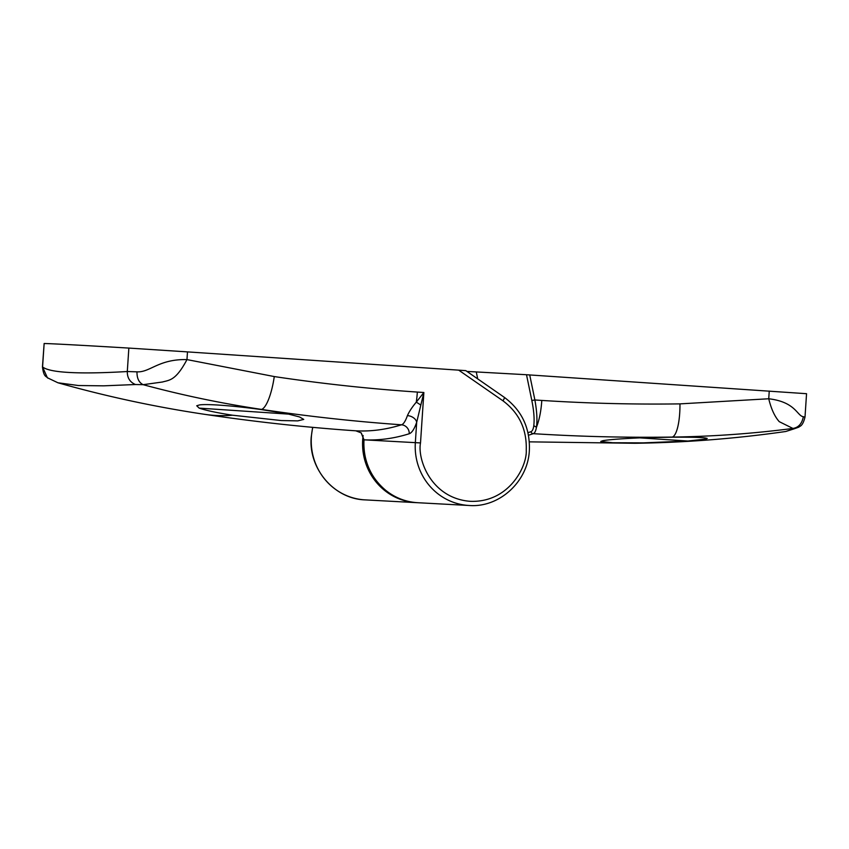 <?xml version="1.0" encoding="UTF-8"?>
<svg xmlns="http://www.w3.org/2000/svg" width="849" height="849" viewBox="0 0 849 849"><rect width="100%" height="100%" fill="white"/><g stroke="black" fill="none" stroke-linecap="round" stroke-linejoin="round"><path stroke-width="1.27" d="M687.881 441.034L643.309 442.87L612.638 442.753L600.742 441.459L602.716 440.727C609.126 439.57 622.604 438.583 643.16 437.734L671.877 437.203C698.769 437.076 710.157 437.681 706.05 439.029L687.881 441.034L639.817 437.872M466.929 371.416L526.507 374.727L531.824 400.473C533.915 410.82 534.562 419.236 533.788 425.731C533.299 429.159 532.355 431.143 530.965 431.685L527.982 432.703M528.503 435.24L533.268 433.669C534.732 433.17 535.793 431.027 536.451 427.238C539.327 419.884 541.11 410.948 541.8 400.431C587.816 403.381 633.863 404.538 679.964 403.88L768.738 398.765C795.853 401.98 797.094 416.052 803.356 416.71C801.965 423.672 798.485 427.588 792.913 428.437L794.006 428.872L798.739 427.185C799.588 425.901 802.517 427.132 805.011 417.018L806.55 393.703L526.507 374.727M803.356 416.71L804.863 417.146M794.006 428.872L785.76 431.494C735.712 438.657 685.387 442.584 634.797 443.284A1750.426 458.948 93.9 0 0 643.309 442.87M769.247 391.06L768.738 398.765C771.189 408.942 774.702 416.572 779.265 421.666L792.913 428.437C753.116 433.606 712.905 436.492 672.302 437.076A1750.426 458.948 93.9 0 1 671.877 437.203M531.824 400.473L534.881 399.964C536.908 411.139 537.428 420.234 536.451 427.238L533.788 425.731M707.238 438.392L706.05 439.029M47.894 378.155C46.557 376.022 43.798 377.911 42.45 366.821L42.577 366.948C46.292 369.877 55.302 371.724 69.607 372.488C84.019 373.273 103.249 372.944 127.297 371.522L136.986 371.841C150.029 372.584 158.519 358.925 186.971 359.594C175.764 380.776 169.46 380.012 162.446 382.008L143.131 384.682C181.898 395.146 221.366 403.392 261.534 409.42A33.79 8.819 -81.5 0 0 274.269 376.563L186.971 359.594L187.48 351.889L458.715 370.153L502.969 400.824C519.153 412.943 526.911 429.35 526.253 450.055C527.314 466.228 508.922 503.181 469.741 501.292C430.655 497.907 417.315 458.821 420.51 442.934L423.863 392.503L416.689 422.261A8.448 5.805 18.7 0 0 407.424 415.607C409.197 411.563 412.147 407.085 416.275 402.171L423.863 392.503L417.347 392.068C369.453 388.842 321.76 383.674 274.269 376.563M42.461 366.821L44.137 343.516A844.808 2.844 3.8 0 1 71.443 344.779A844.808 2.844 3.8 0 1 128.857 348.079L187.48 351.889M289 414.142L199.175 408.125L196.724 405.758L199.579 404.92C207.634 403.721 235.12 405.971 261.11 409.547L287.27 413.771L299.527 416.944L303.751 419.417L297.755 420.881L281.242 420.552L232.541 415.214C217.111 412.816 205.989 410.46 199.175 408.125M458.715 370.153L465.825 370.642L504.274 397.3A4.224 0.955 124.7 0 1 502.969 400.824M261.11 409.547A1750.426 458.948 -86.1 0 0 261.534 409.42C307.985 416.371 354.638 421.497 401.471 424.797C403.445 424.267 405.429 421.2 407.424 415.607M136.986 371.841C136.869 378.283 138.918 382.559 143.131 384.682L135.458 384.523C129.929 382.188 127.212 377.847 127.297 371.522L128.857 348.079M44.137 343.516L42.577 366.948L47.374 377.752L57.934 382.782L78.395 385.52L103.652 385.839L135.458 384.523M349.533 430.379L355.816 430.814L349.533 430.379C301.002 426.856 252.673 421.497 204.545 414.312A1750.426 458.948 -86.1 0 0 232.541 415.214M469.083 505.484L417.772 502.714A59.133 57.063 -86.9 0 1 364.019 439.835L361.25 432.894L355.827 430.814A2.536 0.998 93.9 0 0 355.827 430.814L355.827 430.814A1756.348 460.498 -86.1 0 0 401.471 424.797A8.448 8.108 72.6 0 1 409.239 433.743C411.892 432.831 414.365 429 416.689 422.261L415.341 442.605A59.133 57.063 93.1 0 0 469.083 505.484C499.371 507.914 528.067 481.5 529.362 450.278C530.137 427.992 521.774 410.332 504.274 397.3A4.224 0.955 124.7 0 0 504.136 397.258M361.25 432.894L355.816 430.814M312.644 427.344L311.222 436.991C308.293 468.648 334.219 499.042 365.123 499.881A59.133 57.063 -86.9 0 1 311.371 436.991A59.133 57.063 -86.9 0 1 312.793 427.355M363.128 435.516A59.133 57.063 93.1 0 0 362.693 439.761A59.133 57.063 93.1 0 0 416.445 502.65L417.103 502.682M529.712 374.929L534.881 399.964L541.8 400.431M477.711 378.887L476.289 372.021M679.964 403.88A33.79 8.84 89.2 0 1 672.302 437.076C625.904 437.734 579.559 436.598 533.268 433.669A2.536 2.451 -109.6 0 1 530.965 431.685M409.239 433.743C394.021 438.519 378.951 440.546 364.019 439.824L420.51 442.934M420.679 405.015A8.448 1.231 -146.8 0 0 416.275 402.171A33.79 8.861 -86.1 0 0 417.347 392.068M799.344 426.803L785.781 431.483M365.123 499.881L416.445 502.65M529.341 441.851L634.797 443.284M417.772 502.714C406.257 502.024 395.878 498.14 386.613 491.072C370.673 477.976 363.107 460.89 363.934 439.835L361.165 432.863M204.545 414.312C154.996 406.904 106.125 396.398 57.944 382.782"/></g></svg>
